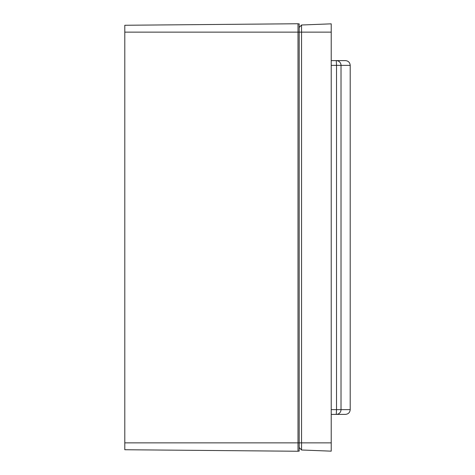 <?xml version="1.0" encoding="UTF-8"?>
<svg xmlns="http://www.w3.org/2000/svg" width="475" height="475" viewBox="0 0 475 475"><rect width="100%" height="100%" fill="white"/><g stroke="black" fill="none" stroke-linecap="round" stroke-linejoin="round"><path stroke-width="0.71" d="M298.003 23.75L298.003 451.25L124.794 449.736L124.794 25.264L298.003 23.75M331.223 32.14L301.56 32.14L301.56 449.997L331.223 451.161L331.223 23.839L301.56 25.003L301.56 32.14L299.191 32.14L299.191 451.149L298.003 451.149L299.191 451.048M299.191 23.851L298.003 23.851L299.191 23.851L299.191 32.134L298.003 32.134M301.56 25.003L299.191 27.467M299.191 447.533L301.56 449.997M331.223 414.384L345.456 414.384L331.223 414.384M331.223 409.64L336.526 409.64L336.526 65.36L336.276 60.616L331.223 60.616L345.456 60.616C348.341 60.895 349.921 62.48 350.206 65.36L331.223 65.36M350.206 65.36L350.206 409.64L336.526 409.64L336.276 414.384A4.744 4.732 90 0 0 341.014 409.64L341.014 65.36A4.744 4.732 90 0 0 336.276 60.616M298.003 32.14L124.794 32.14M298.003 442.86L124.794 442.86M299.191 442.866L298.003 442.866M331.223 442.86L299.191 442.86M299.191 451.149L298.003 451.149M350.206 409.64C349.921 412.52 348.341 414.105 345.456 414.384"/></g></svg>
